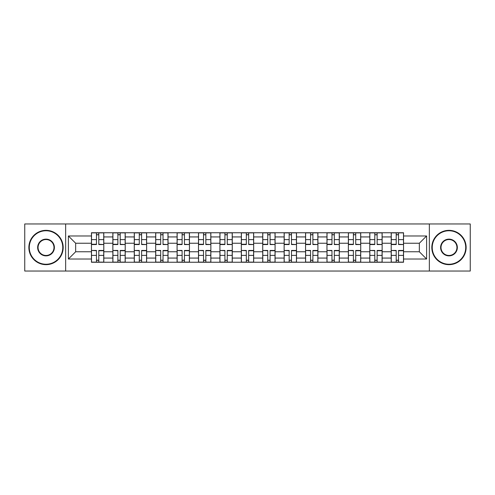 <?xml version="1.0" encoding="UTF-8"?>
<svg xmlns="http://www.w3.org/2000/svg" width="495" height="495" viewBox="0 0 495 495"><rect width="100%" height="100%" fill="white"/><g stroke="black" fill="none" stroke-linecap="round" stroke-linejoin="round"><path stroke-width="0.74" d="M429.351 271.037L470.25 271.037L470.25 223.963L24.75 223.963L24.75 271.037L429.351 271.037L429.351 223.963M112.86 262.251L112.86 236.932L103.802 236.932L103.802 262.251M103.802 236.932L103.802 232.749M112.86 236.932L112.86 232.749M125.216 232.749L125.216 262.251M134.275 262.251L134.275 232.749M146.625 232.749L146.625 262.251M155.684 262.251L155.684 232.749M168.034 232.749L168.034 262.251M177.092 262.251L177.092 232.749M189.443 232.749L189.443 262.251M198.501 262.251L198.501 232.749M210.858 232.749L210.858 262.251M219.916 262.251L219.916 232.749M232.266 232.749L232.266 262.251M241.325 262.251L241.325 232.749M253.675 232.749L253.675 262.251M262.734 262.251L262.734 232.749M275.084 232.749L275.084 262.251M284.142 262.251L284.142 232.749M296.499 232.749L296.499 262.251M305.557 262.251L305.557 232.749M317.908 232.749L317.908 262.251M326.966 262.251L326.966 232.749M339.316 232.749L339.316 262.251M348.375 262.251L348.375 232.749M360.725 232.749L360.725 262.251M369.784 262.251L369.784 232.749M382.14 232.749L382.14 262.251M391.199 262.251L391.199 232.749M391.199 251.757L382.14 251.757M369.784 251.757L360.725 251.757M348.375 251.757L339.316 251.757M326.966 251.757L317.908 251.757M305.557 251.757L296.499 251.757M284.142 251.757L275.084 251.757M262.734 251.757L253.675 251.757M241.325 251.757L232.266 251.757M219.916 251.757L210.858 251.757M198.501 251.757L189.443 251.757M177.092 251.757L168.034 251.757M155.684 251.757L146.625 251.757M134.275 251.757L125.216 251.757M112.86 251.757L103.802 251.757M391.199 243.243L382.14 243.243M369.784 243.243L360.725 243.243M348.375 243.243L339.316 243.243M326.966 243.243L317.908 243.243M305.557 243.243L296.499 243.243M284.142 243.243L275.084 243.243M262.734 243.243L253.675 243.243M241.325 243.243L232.266 243.243M219.916 243.243L210.858 243.243M198.501 243.243L189.443 243.243M177.092 243.243L168.034 243.243M155.684 243.243L146.625 243.243M134.275 243.243L125.216 243.243M112.86 243.243L103.802 243.243M75.667 251.757L91.451 251.757L91.451 243.243L75.667 243.243L75.667 251.757L68.397 259.027L68.397 235.973L91.451 235.973L91.451 243.243M403.549 243.243L403.549 251.757L419.333 251.757L419.333 243.243L403.549 243.243L403.549 232.749L91.451 232.749L91.451 235.973M403.549 235.973L426.603 235.973L426.603 259.027L403.549 259.027L403.549 251.757M91.451 251.757L91.451 262.251L403.549 262.251L403.549 259.027M91.451 259.027L68.397 259.027M65.649 271.037L65.649 223.963M98.796 260.197L96.463 260.197M96.463 234.803L98.796 234.803M120.205 260.197L117.872 260.197M117.872 234.803L120.205 234.803M141.613 260.197L139.281 260.197M139.281 234.803L141.613 234.803M163.028 260.197L160.689 260.197M160.689 234.803L163.028 234.803M184.437 260.197L182.104 260.197M182.104 234.803L184.437 234.803M205.846 260.197L203.513 260.197M203.513 234.803L205.846 234.803M227.254 260.197L224.922 260.197M224.922 234.803L227.254 234.803M248.669 260.197L246.331 260.197M246.331 234.803L248.669 234.803M270.078 260.197L267.746 260.197M267.746 234.803L270.078 234.803M291.487 260.197L289.154 260.197M289.154 234.803L291.487 234.803M312.896 260.197L310.563 260.197M310.563 234.803L312.896 234.803M334.311 260.197L331.972 260.197M331.972 234.803L334.311 234.803M355.719 260.197L353.387 260.197M353.387 234.803L355.719 234.803M377.128 260.197L374.795 260.197M374.795 234.803L377.128 234.803M398.537 260.197L396.204 260.197M396.204 234.803L398.537 234.803M68.397 235.973L75.667 243.243M419.333 251.757L426.603 259.027M419.333 243.243L426.603 235.973M98.796 244.258L103.733 244.549L98.796 244.549L98.796 232.885L103.733 232.885L100.992 232.885M103.733 244.258L103.733 232.885M96.463 234.667L98.796 234.667M100.782 232.885L91.519 232.885L91.519 244.549L96.463 244.549L96.463 232.885L94.471 232.885M96.463 250.742L91.519 250.451L96.463 250.451L96.463 262.115L91.519 262.115L94.267 262.115M91.519 250.742L91.519 262.115M98.796 260.333L96.463 260.333M94.471 262.115L103.733 262.115L103.733 250.451L98.796 250.451L98.796 262.115L100.782 262.115M120.205 244.258L125.148 244.549L120.205 244.549L120.205 232.885L125.148 232.885L122.401 232.885M125.148 244.258L125.148 232.885M117.872 234.667L120.205 234.667M122.197 232.885L112.928 232.885L112.928 244.549L117.872 244.549L117.872 232.885L115.88 232.885M141.613 244.258L146.557 244.549L141.613 244.549L141.613 232.885L146.557 232.885L143.81 232.885M146.557 244.258L146.557 232.885M139.281 234.667L141.613 234.667M143.606 232.885L134.343 232.885L134.343 244.549L139.281 244.549L139.281 232.885L137.294 232.885M117.872 250.742L112.928 250.451L117.872 250.451L117.872 262.115L112.928 262.115L115.675 262.115M112.928 250.742L112.928 262.115M120.205 260.333L117.872 260.333M115.88 262.115L125.148 262.115L125.148 250.451L120.205 250.451L120.205 262.115L122.197 262.115M139.281 250.742L134.343 250.451L139.281 250.451L139.281 262.115L134.343 262.115L137.084 262.115M134.343 250.742L134.343 262.115M141.613 260.333L139.281 260.333M137.294 262.115L146.557 262.115L146.557 250.451L141.613 250.451L141.613 262.115L143.606 262.115M46.023 264.243A16.743 16.743 0 0 0 62.766 247.5A16.743 16.743 0 0 0 46.023 230.757A16.743 16.743 0 0 0 29.279 247.5A16.743 16.743 0 0 0 46.023 264.243M46.023 230.342A17.158 17.158 0 0 1 63.181 247.5A17.158 17.158 0 0 1 46.023 264.658A17.158 17.158 0 0 1 28.865 247.5A17.158 17.158 0 0 1 46.023 230.342M46.023 255.872A8.372 8.372 0 0 1 37.651 247.5A8.372 8.372 0 0 1 46.023 239.128A8.372 8.372 0 0 1 54.394 247.5A8.372 8.372 0 0 1 46.023 255.872M46.023 239.537A7.963 7.963 0 0 0 38.066 247.5A7.963 7.963 0 0 0 46.023 255.463A7.963 7.963 0 0 0 53.986 247.5A7.963 7.963 0 0 0 46.023 239.537M448.977 264.243A16.743 16.743 0 0 0 465.721 247.5A16.743 16.743 0 0 0 448.977 230.757A16.743 16.743 0 0 0 432.234 247.5A16.743 16.743 0 0 0 448.977 264.243M448.977 230.342A17.158 17.158 0 0 1 466.135 247.5A17.158 17.158 0 0 1 448.977 264.658A17.158 17.158 0 0 1 431.819 247.5A17.158 17.158 0 0 1 448.977 230.342M448.977 255.872A8.372 8.372 0 0 1 440.606 247.5A8.372 8.372 0 0 1 448.977 239.128A8.372 8.372 0 0 1 457.349 247.5A8.372 8.372 0 0 1 448.977 255.872M448.977 239.537A7.963 7.963 0 0 0 441.014 247.5A7.963 7.963 0 0 0 448.977 255.463A7.963 7.963 0 0 0 456.935 247.5A7.963 7.963 0 0 0 448.977 239.537M163.028 244.258L167.966 244.549L163.028 244.549L163.028 232.885L167.966 232.885L165.219 232.885M167.966 244.258L167.966 232.885M160.689 234.667L163.028 234.667M165.014 232.885L155.752 232.885L155.752 244.549L160.689 244.549L160.689 232.885L158.703 232.885M184.437 244.258L189.375 244.549L184.437 244.549L184.437 232.885L189.375 232.885L186.634 232.885M189.375 244.258L189.375 232.885M182.104 234.667L184.437 234.667M186.423 232.885L177.161 232.885L177.161 244.549L182.104 244.549L182.104 232.885L180.112 232.885M205.846 244.258L210.79 244.549L205.846 244.549L205.846 232.885L210.79 232.885L208.042 232.885M210.79 244.258L210.79 232.885M203.513 234.667L205.846 234.667M207.838 232.885L198.569 232.885L198.569 244.549L203.513 244.549L203.513 232.885L201.521 232.885M160.689 250.742L155.752 250.451L160.689 250.451L160.689 262.115L155.752 262.115L158.499 262.115M155.752 250.742L155.752 262.115M163.028 260.333L160.689 260.333M158.703 262.115L167.966 262.115L167.966 250.451L163.028 250.451L163.028 262.115L165.014 262.115M182.104 250.742L177.161 250.451L182.104 250.451L182.104 262.115L177.161 262.115L179.908 262.115M177.161 250.742L177.161 262.115M184.437 260.333L182.104 260.333M180.112 262.115L189.375 262.115L189.375 250.451L184.437 250.451L184.437 262.115L186.423 262.115M203.513 250.742L198.569 250.451L203.513 250.451L203.513 262.115L198.569 262.115L201.317 262.115M198.569 250.742L198.569 262.115M205.846 260.333L203.513 260.333M201.521 262.115L210.79 262.115L210.79 250.451L205.846 250.451L205.846 262.115L207.838 262.115M227.254 244.258L232.198 244.549L227.254 244.549L227.254 232.885L232.198 232.885L229.451 232.885M232.198 244.258L232.198 232.885M224.922 234.667L227.254 234.667M229.247 232.885L219.984 232.885L219.984 244.549L224.922 244.549L224.922 232.885L222.936 232.885M224.922 250.742L219.984 250.451L224.922 250.451L224.922 262.115L219.984 262.115L222.725 262.115M219.984 250.742L219.984 262.115M227.254 260.333L224.922 260.333M222.936 262.115L232.198 262.115L232.198 250.451L227.254 250.451L227.254 262.115L229.247 262.115M248.669 244.258L253.607 244.549L248.669 244.549L248.669 232.885L253.607 232.885L250.86 232.885M253.607 244.258L253.607 232.885M246.331 234.667L248.669 234.667M250.656 232.885L241.393 232.885L241.393 244.549L246.331 244.549L246.331 232.885L244.344 232.885M246.331 250.742L241.393 250.451L246.331 250.451L246.331 262.115L241.393 262.115L244.14 262.115M241.393 250.742L241.393 262.115M248.669 260.333L246.331 260.333M244.344 262.115L253.607 262.115L253.607 250.451L248.669 250.451L248.669 262.115L250.656 262.115M270.078 244.258L275.016 244.549L270.078 244.549L270.078 232.885L275.016 232.885L272.275 232.885M275.016 244.258L275.016 232.885M267.746 234.667L270.078 234.667M272.064 232.885L262.802 232.885L262.802 244.549L267.746 244.549L267.746 232.885L265.753 232.885M267.746 250.742L262.802 250.451L267.746 250.451L267.746 262.115L262.802 262.115L265.549 262.115M262.802 250.742L262.802 262.115M270.078 260.333L267.746 260.333M265.753 262.115L275.016 262.115L275.016 250.451L270.078 250.451L270.078 262.115L272.064 262.115M291.487 244.258L296.431 244.549L291.487 244.549L291.487 232.885L296.431 232.885L293.683 232.885M296.431 244.258L296.431 232.885M289.154 234.667L291.487 234.667M293.479 232.885L284.21 232.885L284.21 244.549L289.154 244.549L289.154 232.885L287.162 232.885M289.154 250.742L284.21 250.451L289.154 250.451L289.154 262.115L284.21 262.115L286.958 262.115M284.21 250.742L284.21 262.115M291.487 260.333L289.154 260.333M287.162 262.115L296.431 262.115L296.431 250.451L291.487 250.451L291.487 262.115L293.479 262.115M312.896 244.258L317.839 244.549L312.896 244.549L312.896 232.885L317.839 232.885L315.092 232.885M317.839 244.258L317.839 232.885M310.563 234.667L312.896 234.667M314.888 232.885L305.625 232.885L305.625 244.549L310.563 244.549L310.563 232.885L308.577 232.885M310.563 250.742L305.625 250.451L310.563 250.451L310.563 262.115L305.625 262.115L308.366 262.115M305.625 250.742L305.625 262.115M312.896 260.333L310.563 260.333M308.577 262.115L317.839 262.115L317.839 250.451L312.896 250.451L312.896 262.115L314.888 262.115M334.311 244.258L339.248 244.549L334.311 244.549L334.311 232.885L339.248 232.885L336.501 232.885M339.248 244.258L339.248 232.885M331.972 234.667L334.311 234.667M336.297 232.885L327.034 232.885L327.034 244.549L331.972 244.549L331.972 232.885L329.986 232.885M331.972 250.742L327.034 250.451L331.972 250.451L331.972 262.115L327.034 262.115L329.781 262.115M327.034 250.742L327.034 262.115M334.311 260.333L331.972 260.333M329.986 262.115L339.248 262.115L339.248 250.451L334.311 250.451L334.311 262.115L336.297 262.115M355.719 244.258L360.657 244.549L355.719 244.549L355.719 232.885L360.657 232.885L357.916 232.885M360.657 244.258L360.657 232.885M353.387 234.667L355.719 234.667M357.706 232.885L348.443 232.885L348.443 244.549L353.387 244.549L353.387 232.885L351.394 232.885M353.387 250.742L348.443 250.451L353.387 250.451L353.387 262.115L348.443 262.115L351.19 262.115M348.443 250.742L348.443 262.115M355.719 260.333L353.387 260.333M351.394 262.115L360.657 262.115L360.657 250.451L355.719 250.451L355.719 262.115L357.706 262.115M377.128 244.258L382.072 244.549L377.128 244.549L377.128 232.885L382.072 232.885L379.325 232.885M382.072 244.258L382.072 232.885M374.795 234.667L377.128 234.667M379.121 232.885L369.852 232.885L369.852 244.549L374.795 244.549L374.795 232.885L372.803 232.885M374.795 250.742L369.852 250.451L374.795 250.451L374.795 262.115L369.852 262.115L372.599 262.115M369.852 250.742L369.852 262.115M377.128 260.333L374.795 260.333M372.803 262.115L382.072 262.115L382.072 250.451L377.128 250.451L377.128 262.115L379.121 262.115M398.537 244.258L403.481 244.549L398.537 244.549L398.537 232.885L403.481 232.885L400.733 232.885M403.481 244.258L403.481 232.885M396.204 234.667L398.537 234.667M400.529 232.885L391.267 232.885L391.267 244.549L396.204 244.549L396.204 232.885L394.218 232.885M396.204 250.742L391.267 250.451L396.204 250.451L396.204 262.115L391.267 262.115L394.008 262.115M391.267 250.742L391.267 262.115M398.537 260.333L396.204 260.333M394.218 262.115L403.481 262.115L403.481 250.451L398.537 250.451L398.537 262.115L400.529 262.115M369.784 236.932L360.725 236.932M348.375 236.932L339.316 236.932M326.966 236.932L317.908 236.932M305.557 236.932L296.499 236.932M284.142 236.932L275.084 236.932M262.734 236.932L253.675 236.932M241.325 236.932L232.266 236.932M219.916 236.932L210.858 236.932M198.501 236.932L189.443 236.932M177.092 236.932L168.034 236.932M155.684 236.932L146.625 236.932M134.275 236.932L125.216 236.932M391.199 236.932L382.14 236.932M369.784 258.068L360.725 258.068M348.375 258.068L339.316 258.068M326.966 258.068L317.908 258.068M305.557 258.068L296.499 258.068M284.142 258.068L275.084 258.068M262.734 258.068L253.675 258.068M241.325 258.068L232.266 258.068M219.916 258.068L210.858 258.068M198.501 258.068L189.443 258.068M177.092 258.068L168.034 258.068M155.684 258.068L146.625 258.068M134.275 258.068L125.216 258.068M112.86 258.068L103.802 258.068M391.199 258.068L382.14 258.068M98.796 239.623L103.733 239.623M91.519 244.258L96.463 244.258M91.519 239.623L96.463 239.623M96.463 255.377L91.519 255.377M103.733 250.742L98.796 250.742M103.733 255.377L98.796 255.377M120.205 239.623L125.148 239.623M112.928 244.258L117.872 244.258M112.928 239.623L117.872 239.623M141.613 239.623L146.557 239.623M134.343 244.258L139.281 244.258M134.343 239.623L139.281 239.623M117.872 255.377L112.928 255.377M125.148 250.742L120.205 250.742M125.148 255.377L120.205 255.377M139.281 255.377L134.343 255.377M146.557 250.742L141.613 250.742M146.557 255.377L141.613 255.377M163.028 239.623L167.966 239.623M155.752 244.258L160.689 244.258M155.752 239.623L160.689 239.623M184.437 239.623L189.375 239.623M177.161 244.258L182.104 244.258M177.161 239.623L182.104 239.623M205.846 239.623L210.79 239.623M198.569 244.258L203.513 244.258M198.569 239.623L203.513 239.623M160.689 255.377L155.752 255.377M167.966 250.742L163.028 250.742M167.966 255.377L163.028 255.377M182.104 255.377L177.161 255.377M189.375 250.742L184.437 250.742M189.375 255.377L184.437 255.377M203.513 255.377L198.569 255.377M210.79 250.742L205.846 250.742M210.79 255.377L205.846 255.377M227.254 239.623L232.198 239.623M219.984 244.258L224.922 244.258M219.984 239.623L224.922 239.623M224.922 255.377L219.984 255.377M232.198 250.742L227.254 250.742M232.198 255.377L227.254 255.377M248.669 239.623L253.607 239.623M241.393 244.258L246.331 244.258M241.393 239.623L246.331 239.623M246.331 255.377L241.393 255.377M253.607 250.742L248.669 250.742M253.607 255.377L248.669 255.377M270.078 239.623L275.016 239.623M262.802 244.258L267.746 244.258M262.802 239.623L267.746 239.623M267.746 255.377L262.802 255.377M275.016 250.742L270.078 250.742M275.016 255.377L270.078 255.377M291.487 239.623L296.431 239.623M284.21 244.258L289.154 244.258M284.21 239.623L289.154 239.623M289.154 255.377L284.21 255.377M296.431 250.742L291.487 250.742M296.431 255.377L291.487 255.377M312.896 239.623L317.839 239.623M305.625 244.258L310.563 244.258M305.625 239.623L310.563 239.623M310.563 255.377L305.625 255.377M317.839 250.742L312.896 250.742M317.839 255.377L312.896 255.377M334.311 239.623L339.248 239.623M327.034 244.258L331.972 244.258M327.034 239.623L331.972 239.623M331.972 255.377L327.034 255.377M339.248 250.742L334.311 250.742M339.248 255.377L334.311 255.377M355.719 239.623L360.657 239.623M348.443 244.258L353.387 244.258M348.443 239.623L353.387 239.623M353.387 255.377L348.443 255.377M360.657 250.742L355.719 250.742M360.657 255.377L355.719 255.377M377.128 239.623L382.072 239.623M369.852 244.258L374.795 244.258M369.852 239.623L374.795 239.623M374.795 255.377L369.852 255.377M382.072 250.742L377.128 250.742M382.072 255.377L377.128 255.377M398.537 239.623L403.481 239.623M391.267 244.258L396.204 244.258M391.267 239.623L396.204 239.623M396.204 255.377L391.267 255.377M403.481 250.742L398.537 250.742M403.481 255.377L398.537 255.377"/></g></svg>
